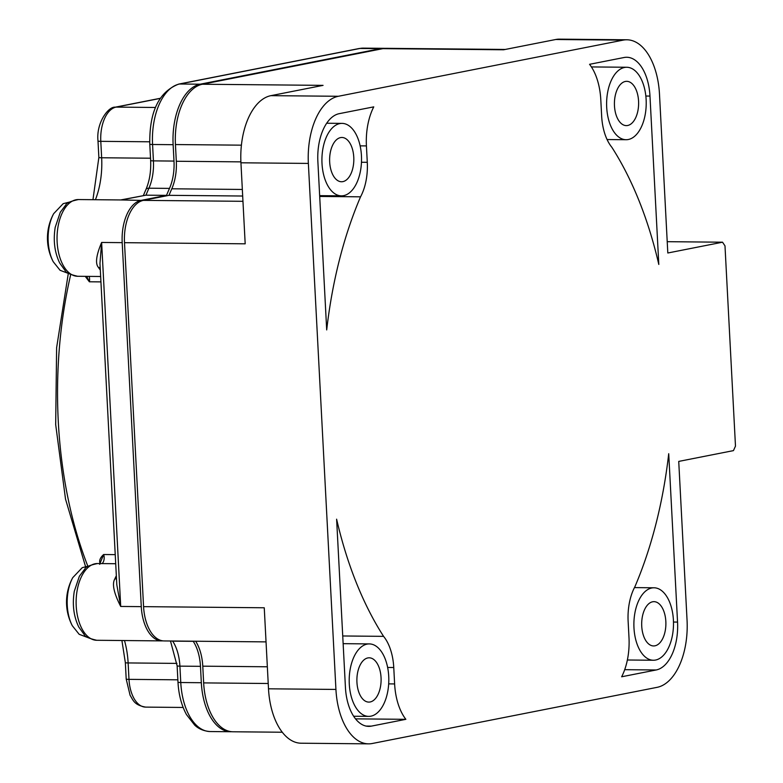 <?xml version="1.0" encoding="UTF-8"?>
<svg xmlns="http://www.w3.org/2000/svg" width="783" height="783" viewBox="0 0 783 783"><rect width="100%" height="100%" fill="white"/><g stroke="black" fill="none" stroke-linecap="round" stroke-linejoin="round"><path stroke-width="1.17" d="M626.889 39.786A60.957 33.317 -89.5 0 0 623.141 40.129L338.354 96.28A60.957 33.317 -89.5 0 0 308.365 163.422L335.927 689.432A60.957 33.317 -89.5 0 0 368.529 743.85A60.957 33.317 -89.5 0 0 372.277 743.498L657.064 687.347A60.957 33.317 -89.5 0 0 687.053 620.205L678.734 461.412L733.456 450.616L735.482 446.095L724.989 245.852L722.533 242.201L667.811 252.997L659.492 94.195A60.957 33.317 -89.5 0 0 626.889 39.786L559.463 39.15A60.957 33.317 -89.5 0 0 555.724 39.502L503.586 49.779L382.897 48.644A54.751 29.93 -89.5 0 1 386.264 48.331L505.26 49.446M366.424 145.912A49.593 27.102 90.5 0 1 373.765 106.86L339.264 113.662A43.476 23.764 90.5 0 0 317.869 161.552L326.697 329.927A319.66 174.726 90.5 0 1 360.542 196.827A42.85 23.421 90.5 0 0 367.286 162.316L366.424 145.912L360.131 145.853M394.622 683.931A49.593 27.102 -89.5 0 0 405.858 719.323L371.367 726.125A43.476 23.764 -89.5 0 1 368.685 726.37A43.476 23.764 -89.5 0 1 345.44 687.562L336.612 519.178A319.66 174.726 90.5 0 0 383.572 636.354A42.85 23.421 -89.5 0 1 393.761 667.527L394.622 683.931L388.681 683.872M649.978 96.074L658.806 264.448A319.66 174.726 90.5 0 0 611.846 147.282A42.85 23.421 -89.5 0 1 601.657 116.109L600.796 99.705A49.593 27.102 -89.5 0 0 589.56 64.314L624.051 57.511A43.476 23.764 -89.5 0 1 626.733 57.257A43.476 23.764 -89.5 0 1 649.978 96.074L645.848 96.035M621.653 676.776L656.154 669.974A43.476 23.764 90.5 0 0 677.549 622.084L668.721 453.709A319.66 174.726 90.5 0 1 634.876 586.81A42.85 23.421 90.5 0 0 628.132 621.32L628.994 637.724A49.593 27.102 90.5 0 1 621.653 676.776M667.224 241.683L722.533 242.201M266.044 641.884L164.107 640.934A38.406 20.994 -89.5 0 1 143.573 606.649L124.497 242.681L245.187 243.816L240.939 162.795A60.957 33.317 -89.5 0 1 270.928 95.653L323.066 85.367L202.376 84.241L382.897 48.644M124.497 242.681A38.406 20.994 -89.5 0 1 143.397 200.379L169.001 195.329A324.495 177.359 -89.5 0 1 171.79 188.791A37.848 20.681 90.5 0 0 176.312 161.259L175.441 144.552A54.751 29.93 -89.5 0 1 202.376 84.241M282.262 732.232L232.933 731.772A54.751 29.93 -89.5 0 1 203.649 682.893L202.777 666.176A37.848 20.681 90.5 0 0 195.652 641.228M368.529 743.85L301.103 743.214A60.957 33.317 -89.5 0 1 268.5 688.805L264.253 607.774L143.573 606.649M242.681 196.024L169.001 195.329M353.769 157.236A22.139 12.107 90.5 0 0 341.936 137.475A22.139 12.107 90.5 0 0 329.672 161.993A22.139 12.107 90.5 0 0 341.515 181.754A22.139 12.107 90.5 0 0 353.769 157.236M322.009 163.5A36.233 19.8 90.5 0 0 341.388 195.848A36.233 19.8 90.5 0 0 361.443 155.729A36.233 19.8 90.5 0 0 342.063 123.381A36.233 19.8 90.5 0 0 322.009 163.5M360.542 196.827L319.699 196.445M381.047 677.579A22.139 12.107 90.5 0 0 369.204 657.808A22.139 12.107 90.5 0 0 356.94 682.326A22.139 12.107 90.5 0 0 368.783 702.097A22.139 12.107 90.5 0 0 381.047 677.579M349.287 684.029A36.233 19.8 -89.5 0 1 369.341 643.91A36.233 19.8 -89.5 0 1 388.72 676.258A36.233 19.8 -89.5 0 1 368.666 716.376A36.233 19.8 -89.5 0 1 349.287 684.029M383.572 636.354L342.739 635.972M405.858 719.323L355.502 718.853M665.834 621.428A22.139 12.107 90.5 0 0 654.001 601.657A22.139 12.107 90.5 0 0 641.737 626.175A22.139 12.107 90.5 0 0 653.58 645.946A22.139 12.107 90.5 0 0 665.834 621.428M673.409 620.126A36.233 19.8 90.5 0 0 654.03 587.788A36.233 19.8 90.5 0 0 633.976 627.907A36.233 19.8 90.5 0 0 653.355 660.245A36.233 19.8 90.5 0 0 673.409 620.126M231.719 731.714A54.918 30.018 -89.5 0 1 230.691 731.733A54.918 30.018 -89.5 0 1 201.329 682.717L200.468 666.333A37.525 20.505 90.5 0 0 193.235 641.326A324.73 177.496 -89.5 0 1 193.156 641.208M162.854 640.856A38.367 20.975 -89.5 0 1 161.797 640.895A38.367 20.975 -89.5 0 1 141.273 606.639L122.197 242.642A38.367 20.975 -89.5 0 1 141.077 200.389L166.515 195.368A324.73 177.496 -89.5 0 1 169.5 188.4A37.525 20.505 90.5 0 0 173.992 161.073L173.131 144.689A54.918 30.018 -89.5 0 1 200.154 84.202L380.538 48.644A54.918 30.018 -89.5 0 1 383.915 48.321A54.918 30.018 -89.5 0 1 385.001 48.37M89.125 276.389A6.117 3.347 -89.5 0 1 89.36 281.782L85.239 276.36M100.293 563.848C98.854 560.951 99.979 557.839 103.65 554.521A6.117 3.347 -89.5 0 1 101.996 563.594M99.627 564.308L103.65 554.521L115.238 554.628M100.938 281.89L89.36 281.782L86.737 276.37M141.077 200.389L120.69 199.949L145.951 195.182L121.815 199.851M100.204 267.835A6.117 3.925 -32.5 0 0 98.511 267.502C95.105 263.763 96.152 255.415 101.633 242.456L120.709 606.453C113.838 593.034 111.881 583.864 114.827 578.94A38.367 20.975 -89.5 0 1 116.344 575.759M166.515 195.368L145.951 195.182A324.73 177.496 -89.5 0 1 148.936 188.204A37.525 20.505 90.5 0 0 153.429 160.877L152.568 144.493A54.918 30.018 -89.5 0 1 179.591 84.006L359.974 48.448A54.918 30.018 -89.5 0 1 363.351 48.135L359.103 48.526A6.117 5.09 78.8 0 1 359.974 48.448L380.538 48.644M116.491 578.715A6.117 3.093 23 0 1 114.827 578.94M141.273 606.639L120.709 606.453L116.814 584.774L99.97 263.45L101.633 242.456L122.197 242.642M638.566 101.095A22.139 12.107 90.5 0 0 626.723 81.324A22.139 12.107 90.5 0 0 614.469 105.842A22.139 12.107 90.5 0 0 626.312 125.613A22.139 12.107 90.5 0 0 638.566 101.095M646.132 99.598A36.233 19.8 -89.5 0 1 626.077 139.717A36.233 19.8 -89.5 0 1 606.698 107.379A36.233 19.8 -89.5 0 1 626.752 67.26A36.233 19.8 -89.5 0 1 646.132 99.598M623.141 40.129L555.724 39.502M338.354 96.28L270.928 95.653M268.226 683.5L203.649 682.893M267.346 666.783L202.777 666.176M308.365 163.422L240.939 162.795M335.927 689.432L268.5 688.805M242.955 201.309L143.397 200.379M242.329 189.457L171.79 188.791M240.89 161.866L176.312 161.259M241.418 145.168L175.441 144.552M367.286 162.316L361.462 162.257M393.761 667.527L387.644 667.468M371.367 726.125L366.023 726.076M677.549 622.084L673.488 622.045M656.154 669.974L624.697 669.68M95.428 199.714A61.358 33.532 90.5 0 0 101.653 157.765L100.792 141.341A31.085 16.991 -89.5 0 1 116.08 107.105L160.075 98.433M92.952 199.694L98.864 157.422A6.117 0.577 -3 0 0 101.653 157.765L150.522 158.215M98.864 157.422L98.002 140.999A6.117 0.577 -3 0 0 100.792 141.341L149.69 141.792M98.002 140.999C96.015 122.902 108.406 106.331 115.218 107.183A6.117 5.09 78.8 0 1 116.08 107.105L155.455 107.477M87.794 566.099A300.897 164.469 -89.5 0 1 70.695 274.627M100.322 270.037A38.367 20.975 -89.5 0 1 98.511 267.502M120.69 199.949L78.378 199.557A38.367 20.975 90.5 0 0 57.042 237.719A38.367 20.975 90.5 0 0 77.654 276.282L100.655 276.497M143.328 195.603L145.922 189.545A6.117 3.161 23.7 0 1 148.936 188.204L169.5 188.4M145.922 189.545C149.533 181.137 151.099 171.477 150.649 160.544A6.117 0.577 -3 0 0 153.429 160.877L173.992 161.073M150.649 160.544L149.788 144.16A6.117 0.577 -3 0 0 152.568 144.493L173.131 144.689M149.788 144.16C149.25 111.783 158.9 91.758 178.72 84.094A6.117 5.09 78.8 0 1 179.591 84.006L200.154 84.202M115.708 563.721L97.454 563.545A38.367 20.975 90.5 0 0 76.117 601.716A38.367 20.975 90.5 0 0 96.73 640.279L161.797 640.895M88.587 566.06L82.254 567.665L72.75 577.648A34.442 18.821 90.5 0 0 67.269 605.504A34.442 18.821 -89.5 0 0 72.3 625.715L79.161 634.299L87.921 637.597M193.235 641.326L172.671 641.13A324.73 177.496 -89.5 0 1 172.593 641.013M171.585 641.003A6.117 3.984 -33.5 0 0 172.671 641.13A37.525 20.505 90.5 0 1 179.904 666.137A6.117 0.577 -3 0 1 177.124 665.804L170.479 640.993M200.468 666.333L179.904 666.137L180.765 682.522L201.329 682.717M177.986 682.189A6.117 0.577 -3 0 0 180.765 682.522A54.918 30.018 -89.5 0 0 210.128 731.547C200.458 730.872 195.819 726.115 194.771 725.215L186.501 714.634C181.519 705.473 178.681 694.658 177.986 682.189L177.124 665.804M183.153 707.46L145.609 707.108A31.085 16.991 -89.5 0 1 128.989 679.36L128.128 662.937A61.358 33.532 90.5 0 0 124.487 640.543M145.609 707.108C133.922 705.023 133.198 700.051 130.105 695.333L126.2 679.027A6.117 0.577 -3 0 0 128.989 679.36L177.858 679.82M126.2 679.027L125.339 662.604A6.117 0.577 -3 0 0 128.128 662.937L176.958 663.397M69.511 202.063L63.178 203.668L53.675 213.661A34.442 18.821 90.5 0 0 48.194 241.507A34.442 18.821 -89.5 0 0 53.224 261.718L60.085 270.301L68.845 273.61M319.66 195.642L341.388 195.848M326.697 123.244L342.063 123.381M369.341 643.91L343.14 643.665M368.666 716.376L353.622 716.239M634.465 587.602L654.03 587.788M627.369 660L653.355 660.245M115.218 107.183L160.143 98.325M78.378 199.557C70.499 201.251 66.33 203.022 65.87 204.852L60.281 212.271L55.211 227.305C53.107 240.538 54.595 252.439 59.694 263.019L65.243 270.742C65.664 272.592 69.804 274.441 77.654 276.282M178.72 84.094L359.103 48.526M383.915 48.321L363.351 48.135M97.454 563.545C89.575 565.248 85.406 567.019 84.946 568.85L79.357 576.268L74.287 591.302C72.183 604.525 73.671 616.436 78.77 627.017L84.329 634.739C84.74 636.589 88.88 638.429 96.73 640.279M72.75 577.648A51.13 51.13 0 0 0 72.3 625.715M230.691 731.733L210.128 731.547M125.339 662.604L121.903 640.514M85.504 566.452L65.518 499.084L55.681 424.552L56.621 347.711L68.278 273.58M53.675 213.661A51.13 51.13 0 0 0 53.224 261.718M626.077 139.717L607.079 139.54M626.752 67.26L591.41 66.927"/></g></svg>
